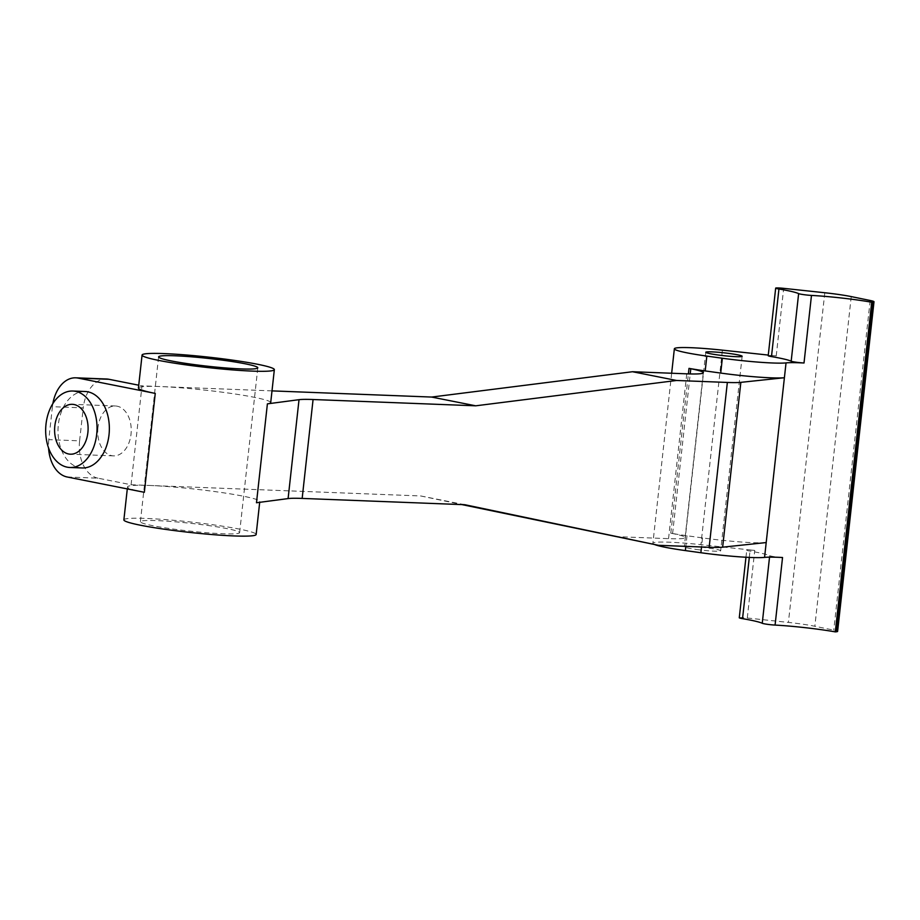 <?xml version="1.0" encoding="UTF-8"?>
<svg xmlns="http://www.w3.org/2000/svg" width="920" height="920" viewBox="0 0 920 920"><rect width="100%" height="100%" fill="white"/><g stroke="black" fill="none" stroke-linecap="round" stroke-linejoin="round"><path stroke-width="0.69" stroke-dasharray="4.6 3.45" d="M85.157 391.506A38.261 25.668 -87.8 0 0 58.328 424.695A38.261 25.668 -87.8 0 0 82.19 467.958M97.957 427.639A24.955 16.744 -87.8 0 0 113.528 455.86A24.955 16.744 -87.8 0 0 131.019 434.205A24.955 16.744 -87.8 0 0 115.46 405.996A24.955 16.744 -87.8 0 0 97.957 427.639M207.138 525.366A49.898 3.91 -173.7 0 1 239.614 532.657A49.898 3.91 -173.7 0 1 172.88 529A49.898 3.91 -173.7 0 1 140.403 521.709A49.898 3.91 -173.7 0 1 207.138 525.366M123.878 519.88A66.539 5.221 -173.7 0 1 212.842 524.756A66.539 5.221 -173.7 0 1 256.151 534.485M270.71 402.615A66.539 5.221 6.3 0 0 227.401 392.897A66.539 5.221 6.3 0 0 160.482 386.561A66.539 5.221 6.3 0 0 138.425 388.022M144.348 492.303A66.539 5.221 -173.7 0 1 127.512 486.91A66.539 5.221 -173.7 0 1 149.558 485.461A66.539 5.221 -173.7 0 1 216.487 491.797A66.539 5.221 -173.7 0 1 259.785 501.515A66.539 5.221 -173.7 0 1 256.484 502.745M696.21 549.435A18.296 1.438 6.3 0 0 720.67 550.781A18.296 1.438 6.3 0 0 708.768 548.101A18.296 1.438 6.3 0 0 684.296 546.756A18.296 1.438 6.3 0 0 696.21 549.435M766.199 542.558A49.898 3.91 -173.7 0 1 702.523 537.901L686.998 535.75A49.898 3.91 -173.7 0 1 670.806 533.197L672.6 533.554A49.898 3.91 6.3 0 1 685.101 537.567A49.898 3.91 6.3 0 1 668.553 538.66L614.295 536.555M67.194 476.997L98.003 478.181L131.077 484.748L420.728 495.96L461.921 504.597M131.077 484.748L141.99 385.848L138.736 385.204M271.998 390.885L141.99 385.848M98.003 478.181A33.269 22.321 92.2 0 1 79.603 440.841L48.794 439.645L52.428 406.686L83.248 407.882A33.269 22.321 92.2 0 1 106.57 379.005M48.794 439.645A33.269 22.321 -87.8 0 0 48.576 448.04M52.877 403.558A33.269 22.321 -87.8 0 0 52.428 406.686M464.807 504.712L420.728 495.96M670.806 533.197L688.39 373.888M782.54 557.509A8.315 0.655 -173.7 0 1 769.695 555.703A53.233 4.174 6.3 0 0 750.007 551.091A8.315 0.655 -173.7 0 1 746.741 550.206A8.315 0.655 -173.7 0 1 754.745 550.424L700.925 544.663A49.898 3.91 6.3 0 0 652.889 543.294A49.898 3.91 6.3 0 0 654.695 544.582M768.211 355.695A8.315 0.655 -173.7 0 1 776.227 355.925L768.28 355.074M739.277 617.78A8.315 0.655 -173.7 0 1 747.293 618.01L788.405 622.414A33.269 2.61 -173.7 0 1 814.844 626.267L833.773 630.143A16.629 1.299 -173.7 0 1 837.602 631.419M79.603 440.841L83.248 407.882M668.553 538.66L686.757 373.83M702.523 537.901L701.511 546.986M722.395 350.152L700.925 544.663M686.998 535.75L685.825 546.376M870.17 300.483L833.773 630.143M851.241 296.596L814.844 626.267M824.791 292.755L788.405 622.414M776.227 355.925L783.679 288.351M747.293 618.01L754.745 550.424M749.306 557.416L750.007 551.091M769.534 557.152L769.695 555.703M672.6 533.554L690.219 373.934M113.528 455.86L70.38 454.192M239.614 532.657L257.807 367.827M127.293 488.922L127.512 486.91M742.152 356.27L720.67 550.781M671.657 373.244L652.889 543.294M705.778 352.256L684.296 546.756M745.959 557.244L746.741 550.206M259.693 502.331L259.785 501.515M140.403 521.709L158.608 356.879M115.46 405.996L72.312 404.317M685.101 537.567L703.294 372.738"/><path stroke-width="1.38" d="M96.703 434.286A38.261 25.668 -87.8 0 0 72.829 391.023A38.261 25.668 -87.8 0 0 46 424.223A38.261 25.668 -87.8 0 0 69.874 467.486A38.261 25.668 -87.8 0 0 96.703 434.286M69.874 467.486L82.19 467.958A38.261 25.668 -87.8 0 0 109.02 434.769A38.261 25.668 -87.8 0 0 85.157 391.506L72.829 391.023M54.82 425.971A24.955 16.744 -87.8 0 0 70.38 454.192A24.955 16.744 -87.8 0 0 87.883 432.538A24.955 16.744 -87.8 0 0 72.312 404.317A24.955 16.744 -87.8 0 0 54.82 425.971M191.084 364.171A49.898 3.91 6.3 0 0 257.807 367.827A49.898 3.91 6.3 0 0 225.331 360.536A49.898 3.91 6.3 0 0 158.608 356.879A49.898 3.91 6.3 0 0 191.084 364.171M259.693 502.331L256.151 534.485A66.539 5.221 -173.7 0 1 167.175 529.609A66.539 5.221 -173.7 0 1 123.878 519.88L127.293 488.922M231.046 359.927A66.539 5.221 6.3 0 0 142.071 355.051A66.539 5.221 6.3 0 0 185.368 364.78A66.539 5.221 6.3 0 0 274.344 369.656A66.539 5.221 6.3 0 0 231.046 359.927M142.071 355.051L138.425 388.022A66.539 5.221 6.3 0 0 155.261 393.415L78.108 378.097A33.269 22.321 -87.8 0 0 75.762 377.821A33.269 22.321 -87.8 0 0 52.877 403.558M871.711 302.22L872.988 302.082A16.629 1.299 6.3 0 0 874 301.748A16.629 1.299 6.3 0 0 870.17 300.483L851.241 296.596A33.269 2.61 6.3 0 0 824.791 292.755L783.679 288.351A8.315 0.655 6.3 0 0 775.675 288.121A8.315 0.655 6.3 0 0 778.941 289.006A53.233 4.174 -173.7 0 1 798.629 293.618A8.315 0.655 6.3 0 0 803.861 294.664A8.315 0.655 6.3 0 0 811.474 295.423A49.898 3.91 -173.7 0 1 871.711 302.22L835.314 631.879A49.898 3.91 6.3 0 0 775.077 625.082A8.315 0.655 -173.7 0 1 762.243 623.277A53.233 4.174 6.3 0 0 742.543 618.665A8.315 0.655 -173.7 0 1 739.277 617.78L745.959 557.244M768.28 355.074L722.395 350.152A49.898 3.91 6.3 0 0 674.36 348.795A49.898 3.91 6.3 0 0 706.836 356.086L722.349 358.236A49.898 3.91 6.3 0 0 786.036 362.894A49.898 3.91 -173.7 0 1 804.011 362.997A8.315 0.655 -173.7 0 1 796.398 362.25A8.315 0.655 -173.7 0 1 791.177 361.192L798.629 293.618M717.681 354.936A18.296 1.438 6.3 0 0 742.152 356.27A18.296 1.438 6.3 0 0 730.238 353.602A18.296 1.438 6.3 0 0 705.778 352.256A18.296 1.438 6.3 0 0 717.681 354.936M688.39 373.888L689.011 368.368L690.793 368.724A49.898 3.91 -173.7 0 1 703.294 372.738A49.898 3.91 -173.7 0 1 686.757 373.83L632.488 371.726L431.641 397.06L271.998 390.885M461.921 504.597L658.386 545.307L464.807 504.712L302.162 498.421A49.898 3.91 6.3 0 0 288.098 498.582L256.484 502.745L267.398 403.857A66.539 5.221 6.3 0 0 270.71 402.615L274.344 369.656M48.576 448.04A33.269 22.321 -87.8 0 0 67.194 476.997L144.348 492.303L155.261 393.415M267.398 403.857L299.023 399.683A49.898 3.91 -173.7 0 1 313.076 399.522L475.732 405.812L431.641 397.06M138.736 385.204L108.928 379.281L78.108 378.097M658.386 545.307L709.159 547.273L727.352 382.444A49.898 3.91 6.3 0 0 740.841 382.352L784.392 377.729A49.898 3.91 -173.7 0 1 720.716 373.072L705.203 370.921A49.898 3.91 -173.7 0 1 689.011 368.368M475.732 405.812L676.579 380.478L727.352 382.444M654.695 544.582A49.898 3.91 6.3 0 0 685.365 550.585L700.879 552.736A49.898 3.91 6.3 0 0 764.566 557.393A49.898 3.91 -173.7 0 1 782.54 557.509L775.077 625.082M778.941 289.006L771.477 356.592A53.233 4.174 -173.7 0 1 791.177 361.192M771.477 356.592A8.315 0.655 -173.7 0 1 768.211 355.695L775.675 288.121M874 301.748L837.602 631.419A16.629 1.299 -173.7 0 1 836.591 631.741L835.314 631.879M740.841 382.352L722.637 547.181L766.199 542.558L764.566 557.393M722.637 547.181A49.898 3.91 -173.7 0 1 709.159 547.273M676.579 380.478L632.488 371.726M75.762 377.821L106.57 379.005A33.269 22.321 92.2 0 1 108.928 379.281M811.474 295.423L804.011 362.997M313.076 399.522L302.162 498.421M701.511 546.986L700.879 552.736M706.836 356.086L705.203 370.921M685.825 546.376L685.365 550.585M722.349 358.236L720.716 373.072M786.036 362.894L766.199 542.558M836.591 631.741L872.988 302.082M742.543 618.665L749.306 557.416M762.243 623.277L769.534 557.152M288.098 498.582L299.023 399.683M690.219 373.934L690.793 368.724M674.36 348.795L671.657 373.244"/></g></svg>
